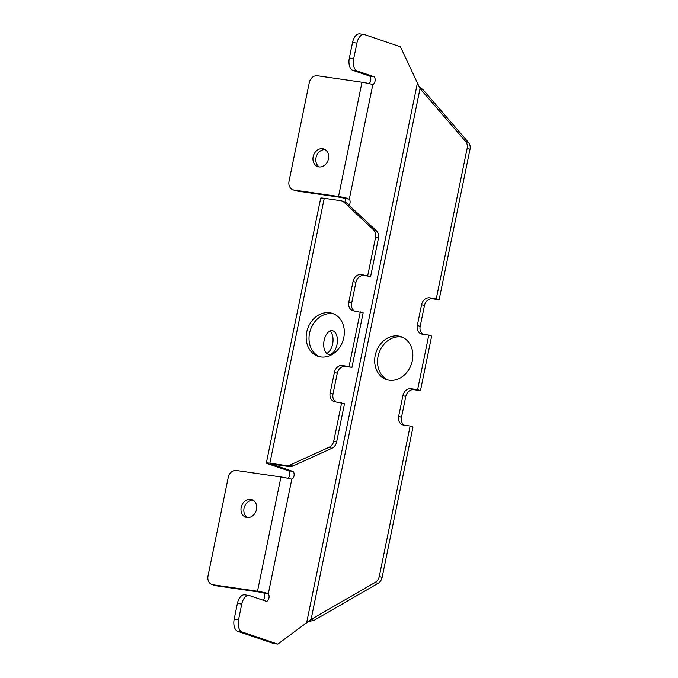 <?xml version="1.0" encoding="UTF-8"?>
<svg xmlns="http://www.w3.org/2000/svg" width="678" height="678" viewBox="0 0 678 678"><rect width="100%" height="100%" fill="white"/><g stroke="black" fill="none" stroke-linecap="round" stroke-linejoin="round"><path stroke-width="1.02" d="M318.94 166.907A9.314 7.678 -71.2 0 0 328.271 159.618A9.314 7.678 -71.2 0 0 323.796 148.999A9.314 7.678 -71.2 0 0 322.669 148.728A9.314 7.678 -71.2 0 0 313.329 156.025A9.314 7.678 -71.2 0 0 317.804 166.635A9.314 7.678 -71.2 0 0 318.94 166.907M246.97 517.5A9.314 7.678 -71.2 0 0 256.309 510.203A9.314 7.678 -71.2 0 0 251.835 499.593A9.314 7.678 -71.2 0 0 250.699 499.322A9.314 7.678 -71.2 0 0 241.368 506.61A9.314 7.678 -71.2 0 0 245.843 517.229A9.314 7.678 -71.2 0 0 246.97 517.5M402.435 337.254A22.62 18.637 -71.2 0 0 401.147 337.008A22.62 18.637 -71.2 0 0 378.722 353.848A22.62 18.637 -71.2 0 0 387.935 379.943M389.223 380.189A22.62 18.637 -71.2 0 0 411.902 362.467A22.62 18.637 -71.2 0 0 401.037 336.695A22.62 18.637 -71.2 0 0 398.291 336.042A22.62 18.637 -71.2 0 0 375.612 353.755A22.62 18.637 -71.2 0 0 386.485 379.527A22.62 18.637 -71.2 0 0 389.223 380.189M320.719 356.916A22.62 18.637 108.8 0 1 317.974 356.255A22.62 18.637 108.8 0 1 307.1 330.483A22.62 18.637 108.8 0 1 329.779 312.761A22.62 18.637 108.8 0 1 332.525 313.422A22.62 18.637 108.8 0 1 343.399 339.195A22.62 18.637 108.8 0 1 320.719 356.916M319.423 356.67A22.62 18.637 108.8 0 1 310.21 330.567A22.62 18.637 108.8 0 1 332.635 313.736A22.62 18.637 108.8 0 1 333.932 313.982M326.745 353.416A11.975 6.704 98.3 0 0 332.83 342.873A11.975 6.704 98.3 0 0 330 331.034M328.16 354.23A11.975 6.704 98.3 0 0 328.83 354.391A11.975 6.704 98.3 0 0 337.093 344.119A11.975 6.704 98.3 0 0 332.957 330.856A11.975 6.704 98.3 0 0 332.279 330.695A11.975 6.704 98.3 0 0 324.016 340.966A11.975 6.704 98.3 0 0 328.16 354.23M341.636 402.749L333.788 441.014A7.983 6.577 108.8 0 1 329.016 447.336L289.93 465.091A7.983 6.577 108.8 0 1 286.548 465.608L269.869 463.184A7.983 0.678 -168.4 0 0 266.335 463.032L320.702 198.146A7.983 0.678 11.6 0 1 324.245 198.29L340.924 200.722A7.983 6.577 108.8 0 1 341.89 200.951L344.746 201.925A7.983 6.577 108.8 0 1 346.755 203.129L376.502 230.901A7.983 6.577 108.8 0 1 378.468 238.198L370.612 276.471L361.213 274.548A7.983 6.577 -71.2 0 0 353.069 281.387L348.806 302.159A7.983 6.577 -71.2 0 0 352.78 310.668A7.983 6.577 -71.2 0 0 353.755 310.905L363.154 312.821L351.958 367.357L342.56 365.442A7.983 6.577 -71.2 0 0 334.415 372.281L330.152 393.054A7.983 6.577 -71.2 0 0 334.127 401.562A7.983 6.577 -71.2 0 0 335.093 401.8L344.492 403.715L336.635 441.98A7.983 6.577 108.8 0 1 331.873 448.302L292.786 466.057A7.983 6.577 108.8 0 1 289.404 466.574L271.547 464.099L292.667 471.346A3.992 2.237 -81.7 0 1 294.108 475.303A3.992 2.237 -81.7 0 1 291.828 479.16L290.192 478.905A7.983 0.678 -168.4 0 0 280.955 476.973L236.402 470.49A7.983 6.577 -71.2 0 0 228.257 477.329L208.002 576.02A7.983 6.577 -71.2 0 0 211.977 584.529L214.833 585.495A7.983 6.577 -71.2 0 0 215.799 585.733L260.352 592.208L268.276 593.869A3.992 2.237 -81.7 0 1 268.844 598.488A3.992 2.237 -81.7 0 1 266.234 601.25A3.992 2.237 -81.7 0 1 266.013 601.2L249.597 595.623A10.645 5.958 98.3 0 0 248.996 595.479A10.645 5.958 98.3 0 0 241.758 604.073L238.554 619.65A10.645 5.958 98.3 0 0 242.139 631.981L277.819 644.1L311.083 619.429L375.12 582.453A7.983 6.577 -71.2 0 0 379.273 576.444L410.148 426.021L403.605 425.072A7.983 6.577 108.8 0 1 402.639 424.835A7.983 6.577 108.8 0 1 398.656 416.326L402.918 395.554A7.983 6.577 108.8 0 1 411.063 388.714L417.614 389.664L428.801 335.127L422.258 334.178A7.983 6.577 108.8 0 1 421.292 333.94A7.983 6.577 108.8 0 1 417.317 325.432L421.58 304.659A7.983 6.577 108.8 0 1 429.725 297.82L436.268 298.769L467.142 148.346A7.983 6.577 -71.2 0 0 465.633 141.516L420.046 88.598L400.427 46.799L364.747 34.68A10.645 5.958 98.3 0 0 364.145 34.536A10.645 5.958 98.3 0 0 356.899 43.129L353.704 58.706A10.645 5.958 98.3 0 0 357.281 71.037L373.697 76.614A3.992 2.237 -81.7 0 1 375.137 80.563A3.992 2.237 -81.7 0 1 372.858 84.419L371.222 84.165A7.983 0.678 -168.4 0 0 361.984 82.241L317.431 75.758A7.983 6.577 -71.2 0 0 309.287 82.597L289.031 181.28A7.983 6.577 -71.2 0 0 293.006 189.789L295.862 190.764A7.983 6.577 -71.2 0 0 296.828 190.993L341.381 197.476L344.941 198.501A3.992 2.237 -81.7 0 1 345.678 202.341M364.145 34.536L359.781 33.9A10.645 5.958 98.3 0 0 352.535 42.494L349.339 58.071A10.645 5.958 98.3 0 0 352.916 70.402L369.332 75.978A3.992 2.237 -81.7 0 1 370.807 79.529A3.992 2.237 -81.7 0 1 368.951 83.589M248.996 595.479L244.639 594.843A10.645 5.958 98.3 0 0 237.393 603.437L234.198 619.014A10.645 5.958 98.3 0 0 237.775 631.345L273.454 643.464L277.819 644.1M263.92 593.233A3.992 2.237 -81.7 0 1 264.683 596.784A3.992 2.237 -81.7 0 1 263.106 600.208M266.335 463.032A7.983 0.678 -168.4 0 0 267.607 463.684L288.303 470.718A3.992 2.237 -81.7 0 1 289.777 474.269A3.992 2.237 -81.7 0 1 287.921 478.321M344.941 198.501L349.306 199.137A3.992 2.237 -81.7 0 1 349.153 205.366M351.958 367.357L345.416 366.408A7.983 6.577 -71.2 0 0 337.271 373.247L333.008 394.02A7.983 6.577 -71.2 0 0 335.669 401.876M360.298 311.855L349.102 366.391M370.612 276.471L364.069 275.514A7.983 6.577 -71.2 0 0 355.925 282.353L351.662 303.134A7.983 6.577 -71.2 0 0 354.323 310.99M341.89 200.951A7.983 6.577 108.8 0 1 343.899 202.163L373.646 229.935A7.983 6.577 108.8 0 1 375.612 237.232L367.756 275.497M308.524 621.463L313.939 620.395L311.083 619.429L420.046 88.598L422.903 89.564L419.089 86.843M436.268 298.769L439.124 299.744L469.998 149.313A7.983 6.577 -71.2 0 0 468.49 142.49L422.903 89.564M422.835 334.262A7.983 6.577 108.8 0 1 420.174 326.406L424.436 305.625A7.983 6.577 108.8 0 1 432.581 298.786L439.124 299.744M428.801 335.127L431.657 336.102L420.462 390.638L417.614 389.664M404.181 425.157A7.983 6.577 108.8 0 1 401.512 417.301L405.775 396.52A7.983 6.577 108.8 0 1 413.919 389.681L420.462 390.638M410.148 426.021L413.004 426.996L382.121 577.419A7.983 6.577 -71.2 0 1 377.977 583.419L313.939 620.395M263.428 592.852L268.276 593.869L291.828 479.16M211.977 584.529A7.983 6.577 -71.2 0 0 212.943 584.758L257.496 591.241A7.983 0.678 11.6 0 1 266.734 593.165M344.458 198.12L349.306 199.137L372.858 84.419M293.006 189.789A7.983 6.577 -71.2 0 0 293.972 190.026L338.525 196.501A7.983 0.678 11.6 0 1 347.763 198.434M253.199 500.245A9.314 7.678 -71.2 0 0 244.427 506.907A9.314 7.678 -71.2 0 0 247.326 517.543M325.169 149.66A9.314 7.678 -71.2 0 0 316.389 156.321A9.314 7.678 -71.2 0 0 319.296 166.949M306.532 623.235L417.385 83.182M242.139 631.981L237.775 631.345M238.554 619.65L234.198 619.014M356.899 43.129L352.535 42.494M353.704 58.706L349.339 58.071M357.281 71.037L352.916 70.402M373.697 76.614L369.332 75.978M292.667 471.346L288.303 470.718M241.758 604.073L237.393 603.437M269.869 463.184L324.245 198.29M289.404 466.574L286.548 465.608M292.786 466.057L289.93 465.091M331.873 448.302L329.016 447.336M336.635 441.98L333.788 441.014M333.008 394.02L330.152 393.054M337.271 373.247L334.415 372.281M345.416 366.408L342.56 365.442M351.662 303.134L348.806 302.159M355.925 282.353L353.069 281.387M364.069 275.514L361.213 274.548M378.468 238.198L375.612 237.232M376.502 230.901L373.646 229.935M346.755 203.129L343.899 202.163M465.633 141.516L468.49 142.49M467.142 148.346L469.998 149.313M429.725 297.82L432.581 298.786M421.58 304.659L424.436 305.625M417.317 325.432L420.174 326.406M411.063 388.714L413.919 389.681M402.918 395.554L405.775 396.52M398.656 416.326L401.512 417.301M379.273 576.444L382.121 577.419M375.12 582.453L377.977 583.419M257.496 591.241L280.955 476.973M338.525 196.501L361.984 82.241M212.943 584.758L215.799 585.733M293.972 190.026L296.828 190.993"/></g></svg>
